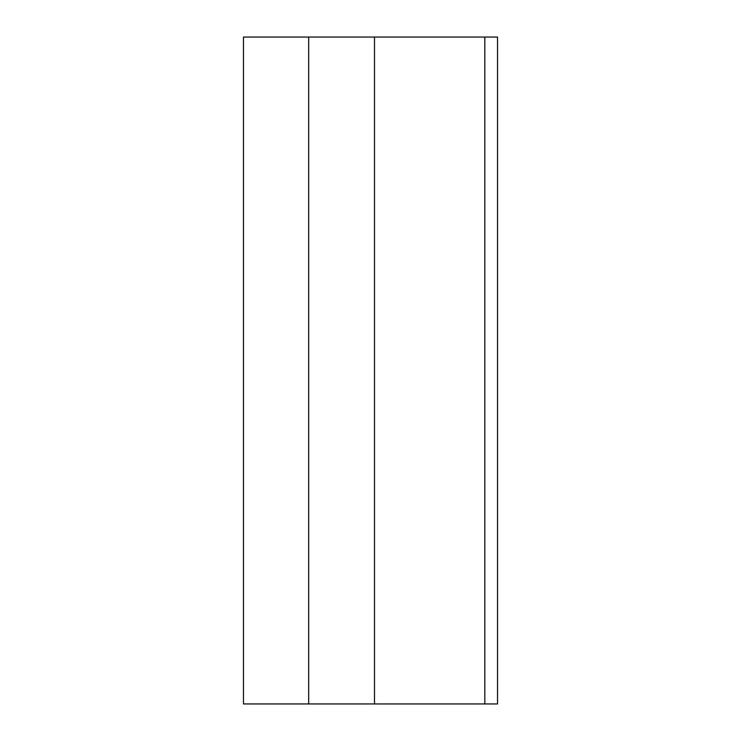 <?xml version="1.0" encoding="UTF-8"?>
<svg xmlns="http://www.w3.org/2000/svg" width="741" height="741" viewBox="0 0 741 741"><rect width="100%" height="100%" fill="white"/><g stroke="black" fill="none" stroke-linecap="round" stroke-linejoin="round"><path stroke-width="1.11" d="M497.526 703.95L497.526 37.05L484.827 37.05L484.827 703.95L497.526 703.95M484.827 703.95L243.474 703.95L243.474 37.05L484.827 37.05M308.691 703.95L308.691 37.05M374.501 703.95L374.501 37.05"/></g></svg>
